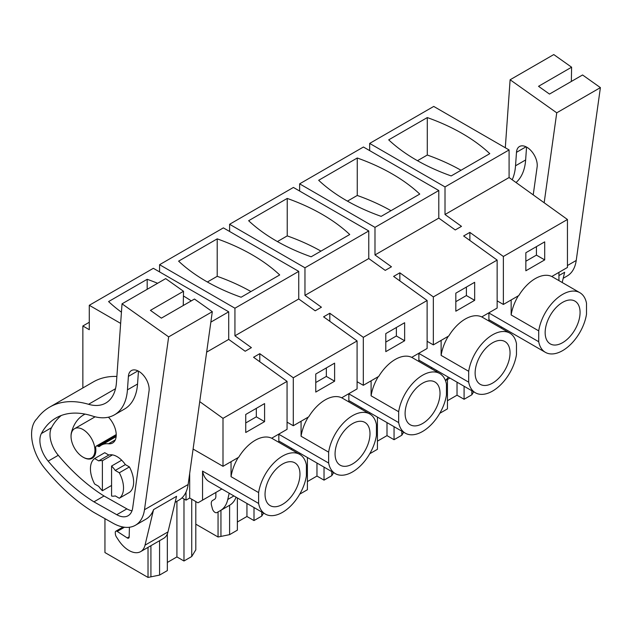 <?xml version="1.0" encoding="UTF-8"?>
<svg xmlns="http://www.w3.org/2000/svg" width="632" height="632" viewBox="0 0 632 632"><rect width="100%" height="100%" fill="white"/><g stroke="black" fill="none" stroke-linecap="round" stroke-linejoin="round"><path stroke-width="0.95" d="M427.121 341.28L433.347 344.882L448.76 335.987A34.444 19.884 -60 0 1 481.734 316.94L497.147 308.045L497.147 260.076L463.635 235.981L466.756 234.18L469.868 232.386L503.372 256.481L503.372 304.45L518.785 295.555A34.444 19.884 -60 0 1 551.768 276.508L567.441 267.462L567.441 219.494L509.084 177.529L509.084 149.942L433.726 106.429L369.665 143.417L369.665 150.614M89.286 322.273L82.855 325.986L82.855 387.961M509.084 149.942L445.015 186.922L369.665 143.417M427.295 117.576A190.398 109.929 0 0 1 489.784 153.655L451.185 175.933A190.398 109.929 0 0 1 388.696 139.854L427.295 117.576L427.295 155.03L417.468 160.71M445.015 186.922L445.015 214.517L509.084 177.529M497.147 260.076L433.347 296.914L399.843 272.811L393.61 276.413L427.121 300.508L363.321 337.338L329.809 313.243L323.584 316.837L357.088 340.94L293.295 377.77L259.784 353.675L256.671 355.468L253.558 357.27L287.062 381.365L223.001 418.352L199.728 401.62M567.441 219.494L503.372 256.481M438.79 190.524L374.989 227.354L299.631 183.849L363.432 147.011L438.79 190.524L438.79 218.111L455.253 229.953L461.486 226.359L445.015 214.517M438.79 218.111L374.989 254.949L391.461 266.783L385.228 270.385L368.764 258.543L304.964 295.373L321.427 307.215L318.315 309.016L315.202 310.81L298.738 298.976L234.938 335.805L251.402 347.647L245.177 351.242L228.705 339.4L206.648 352.135M525.856 270.78L525.856 252.737L544.697 241.858L544.697 259.902L525.856 270.78M195.802 524.165L218.056 537.003L229.606 534.648L237.363 530.169L237.363 497.937M218.056 511.928L218.056 537.003M195.802 501.555L195.802 549.84L191.733 556.516L191.733 499.209M186.013 492.091L186.013 500.149L182.016 497.842M223.001 418.352L223.001 466.321L193.092 449.052M120.641 323.394L89.286 305.288L89.286 329.699L82.855 325.986M298.738 298.976L298.738 271.381L234.938 308.219L234.938 335.805M234.938 308.219L159.58 264.705L159.58 271.902M298.738 271.381L223.38 227.875L159.58 264.705M368.764 258.543L368.764 230.949L304.964 267.786L304.964 295.373M304.964 267.786L229.606 224.281L229.606 231.47M368.764 230.949L293.406 187.443L229.606 224.281M374.989 227.354L374.989 254.949M299.631 183.849L299.631 191.038M89.286 305.288L153.347 268.308L228.705 311.813L228.705 339.4M461.012 170.261A190.398 109.929 0 0 0 427.295 155.03M259.784 353.675L259.784 361.749M357.088 340.94L357.088 388.909L341.683 397.805A34.444 19.884 -60 0 0 308.7 416.844L293.295 425.739L287.062 422.144M293.295 425.739L293.295 377.77M315.771 392.069L315.771 374.026L334.612 363.147L334.612 381.191L315.771 392.069M329.809 313.243L329.809 321.317M427.121 300.508L427.121 348.477L411.709 357.372A34.444 19.884 -60 0 0 378.726 376.411L363.321 385.307L357.088 381.712M363.321 385.307L363.321 337.338M385.797 351.637L385.797 333.601L404.638 322.723L404.638 340.759L385.797 351.637M399.843 272.811L399.843 280.892M433.347 344.882L433.347 296.914M455.83 311.205L455.83 293.169L474.664 282.291L474.664 300.334L455.83 311.205M469.868 232.386L469.868 240.46M503.372 304.45L497.147 300.856M228.705 311.813L210.851 322.123M287.062 381.365L287.062 429.333L271.657 438.229A34.444 19.884 -60 0 0 238.675 457.276L223.001 466.321M245.745 432.501L245.745 414.458L264.587 403.579L264.587 421.623L245.745 432.501M518.311 295.831A34.444 19.884 120 0 0 511.154 314.949L538.717 330.868A34.444 19.884 120 0 1 555.52 299.702A34.444 19.884 120 0 1 579.836 292.679A34.444 19.884 120 0 1 586.512 303.281L586.512 314.151A34.444 19.884 -60 0 1 569.701 345.317A34.444 19.884 -60 0 1 545.392 352.34A34.444 19.884 -60 0 1 538.717 341.738L538.717 330.868M579.836 292.679L552.265 276.769A34.444 19.884 120 0 0 551.783 276.5M536.426 246.638L536.426 255.123L525.856 261.229M544.697 259.902L536.426 255.123M558.941 280.616L558.941 272.368M437.241 370.755L436.096 371.411M445.402 380.44A38.986 22.507 -120 0 0 448.293 377.13M291.897 448.562L290.752 449.226M361.931 408.13L360.785 408.793M431.956 367.706L430.811 368.361M501.982 327.273L500.836 327.937M545.392 352.34L489.334 319.974A34.444 19.884 -60 0 1 488.907 319.713M418.882 353.414L468.691 382.17A34.444 19.884 120 0 0 475.367 392.764L419.308 360.398A34.444 19.884 -60 0 1 418.882 360.145M348.856 393.847L398.666 422.603A34.444 19.884 120 0 0 405.341 433.197L349.283 400.83A34.444 19.884 -60 0 1 348.856 400.577M278.831 434.271L328.64 463.035A34.444 19.884 120 0 0 335.315 473.629L279.257 441.262A34.444 19.884 -60 0 1 278.831 441.002M202.556 471.093L258.614 503.459A34.444 19.884 120 0 0 265.282 514.053L209.224 481.695A34.444 19.884 -60 0 1 202.556 471.093L202.556 500.149L197.958 502.803L189.687 498.024L189.687 473.408M221.872 488.994L202.556 500.149M401.818 431.166L401.818 435.227L403.651 432.217M369.76 453.737L377.423 449.312L377.423 417.081M377.423 441.16L386.997 435.63L394.052 439.706L401.818 435.227M331.792 471.591L331.792 475.659L333.625 472.649M299.726 494.169L307.397 489.737L307.397 457.505M307.397 481.584L316.964 476.062L324.026 480.138L331.792 475.659M261.759 512.023L261.759 516.083L263.591 513.081M237.363 522.016L246.938 516.494L254.001 520.571L261.759 516.083M215.86 492.462L215.86 496.365A6.502 3.753 -120 0 1 214.509 499.343L212.597 500.449A6.502 3.753 -120 0 0 211.515 505.347L212.399 508.752A3.903 2.252 -120 0 0 216.95 512.568L229.598 505.268A38.986 22.507 -120 0 0 236.068 497.187M226.13 507.267A3.903 2.252 -120 0 0 226.138 507.267L216.95 512.568M104.951 518.659L104.951 552.566L148.022 577.435L159.58 575.081L167.338 570.601L167.338 533.937M167.338 562.448L176.913 556.918L183.975 560.995L191.733 556.516M148.022 547.367L148.022 577.435M159.58 540.7L159.58 575.081M176.913 501.302L176.913 556.918M183.975 560.995L183.975 498.972M186.013 500.149L189.687 498.024M121.439 312.192A190.398 109.929 0 0 1 108.585 301.575L147.185 279.297L147.185 289.306M191.267 300.887A190.398 109.929 0 0 0 183.43 295.981M157.629 283.278A190.398 109.929 0 0 0 147.185 279.297M112.488 454.898L102.384 460.736A19.497 11.258 60 0 0 98.703 460.886L108.815 455.048A19.497 11.258 60 0 1 116.422 456.272A19.497 11.258 60 0 1 125.357 464.599L115.245 470.437A19.497 11.258 60 0 0 111.572 466.037L121.684 460.199M125.357 464.599L129.418 466.937A23.392 13.509 60 0 1 129.418 492.407L119.306 498.245L115.245 495.899A19.497 11.258 60 0 1 111.572 496.057L111.572 466.037M102.384 460.736L102.384 490.748L111.572 485.439M102.384 490.748A19.497 11.258 60 0 1 98.703 486.356L94.65 484.009A23.392 13.509 -120 0 1 94.65 458.54L98.703 460.886M82.99 429.523A16.898 9.757 60 0 1 94.026 444.414A16.898 9.757 60 0 1 91.443 457.955A16.898 9.757 60 0 1 82.99 457.118A16.898 9.757 60 0 1 71.953 442.226A16.898 9.757 60 0 1 74.544 428.694A16.898 9.757 60 0 1 82.99 429.523M439.785 413.304L447.448 408.88L447.448 379.492M447.448 400.728L457.023 395.197L457.023 382.178M464.086 386.255L464.086 399.274L457.023 395.197M464.086 399.274L471.843 394.795L473.676 391.793M471.843 390.734L471.843 394.795M217.21 238.864A190.398 109.929 0 0 1 279.7 274.944L241.108 297.23A190.398 109.929 0 0 1 178.611 261.15L217.21 238.864L217.21 276.318L207.383 281.998M287.236 198.432A190.398 109.929 0 0 1 349.733 234.512L311.134 256.797A190.398 109.929 0 0 1 248.637 220.718L287.236 198.432L287.236 235.894L277.409 241.566M357.262 158A190.398 109.929 0 0 1 419.759 194.079L381.159 216.365A190.398 109.929 0 0 1 318.67 180.286L357.262 158L357.262 195.462L347.434 201.134M308.226 417.12A34.444 19.884 120 0 0 301.069 436.238L328.64 452.157A34.444 19.884 120 0 1 345.443 420.991A34.444 19.884 120 0 1 369.752 413.976A34.444 19.884 120 0 1 376.427 424.57L376.427 435.44A34.444 19.884 120 0 1 359.624 466.606A34.444 19.884 120 0 1 335.315 473.629M369.752 413.976L342.181 398.057A34.444 19.884 120 0 0 341.699 397.789M326.341 367.927L326.341 376.419L315.771 382.518M334.612 381.191L326.341 376.419M378.252 376.688A34.444 19.884 120 0 0 371.095 395.814L398.666 411.724A34.444 19.884 120 0 1 415.469 380.559A34.444 19.884 120 0 1 439.777 373.544A34.444 19.884 120 0 1 446.453 384.138L446.453 395.008A34.444 19.884 120 0 1 429.649 426.181A34.444 19.884 120 0 1 405.341 433.197M439.777 373.544L412.206 357.625A34.444 19.884 120 0 0 411.724 357.364M396.367 327.495L396.367 335.987L385.797 342.086M404.638 340.759L396.367 335.987M448.278 336.256A34.444 19.884 120 0 0 441.12 355.382L468.691 371.3A34.444 19.884 120 0 1 485.494 340.127A34.444 19.884 120 0 1 509.811 333.111A34.444 19.884 120 0 1 516.478 343.705L516.478 354.584A34.444 19.884 120 0 1 499.675 385.749A34.444 19.884 120 0 1 475.367 392.764M509.811 333.111L482.24 317.193A34.444 19.884 120 0 0 481.758 316.932M466.392 287.07L466.392 295.555L455.83 301.654M474.664 300.334L466.392 295.555M238.201 457.544A34.444 19.884 120 0 0 231.043 476.67L258.614 492.589A34.444 19.884 120 0 1 275.418 461.423A34.444 19.884 120 0 1 299.726 454.4A34.444 19.884 120 0 1 306.402 464.994L306.402 475.872A34.444 19.884 120 0 1 289.598 507.038A34.444 19.884 120 0 1 265.282 514.053M299.726 454.4L272.155 438.482A34.444 19.884 120 0 0 271.673 438.221M256.315 408.359L256.315 416.844L245.745 422.95M264.587 421.623L256.315 416.844M488.907 321.048L488.907 312.8M511.154 314.949L511.154 299.963M488.907 312.982L538.717 341.738M562.614 342.67A24.695 14.26 -60 0 1 550.267 343.895A24.695 14.26 -60 0 1 546.483 324.105A24.695 14.26 -60 0 1 562.614 302.349A24.695 14.26 -60 0 1 574.962 301.124A24.695 14.26 -60 0 1 578.746 320.914A24.695 14.26 -60 0 1 562.614 342.67M449.257 378.442A3.903 2.252 -120 0 0 449.265 378.442L445.481 380.63L449.265 378.442M468.691 382.17L468.691 371.3M441.12 355.382L441.12 340.387M418.882 361.48L418.882 353.233M398.666 422.603L398.666 411.724M371.095 395.814L371.095 380.82M348.856 401.905L348.856 393.657M328.64 463.035L328.64 452.157M301.069 436.238L301.069 421.252M278.831 442.337L278.831 434.089M258.614 503.459L258.614 492.589M231.043 476.67L231.043 461.676M369.657 412.593L369.657 413.921M386.997 422.603L386.997 435.63M394.052 439.706L394.052 426.679M299.631 453.026L299.631 454.345M316.964 463.035L316.964 476.062M324.026 480.138L324.026 467.111M229.606 505.26L229.606 534.648M246.938 503.467L246.938 516.494M254.001 520.571L254.001 507.543M220.41 510.569A38.986 22.507 -120 0 0 227.773 499.478L229.187 493.221M119.306 498.245A23.392 13.509 -120 0 0 119.306 472.776L115.245 470.437M129.418 466.937L119.306 472.776M108.815 455.048L104.754 452.702L94.65 458.54M250.936 291.55A190.398 109.929 0 0 0 217.21 276.318M320.961 251.125A190.398 109.929 0 0 0 287.236 235.894M390.987 210.693A190.398 109.929 0 0 0 357.262 195.462M352.53 463.959A24.695 14.26 -60 0 1 340.182 465.184A24.695 14.26 -60 0 1 336.398 445.394A24.695 14.26 -60 0 1 352.53 423.638A24.695 14.26 -60 0 1 364.877 422.413A24.695 14.26 -60 0 1 368.661 442.203A24.695 14.26 -60 0 1 352.53 463.959M422.563 423.535A24.695 14.26 -60 0 1 410.215 424.751A24.695 14.26 -60 0 1 406.431 404.97A24.695 14.26 -60 0 1 422.563 383.205A24.695 14.26 -60 0 1 434.903 381.981A24.695 14.26 -60 0 1 438.695 401.77A24.695 14.26 -60 0 1 422.563 423.535M492.589 383.103A24.695 14.26 -60 0 1 480.241 384.327A24.695 14.26 -60 0 1 476.457 364.538A24.695 14.26 -60 0 1 492.589 342.781A24.695 14.26 -60 0 1 504.936 341.557A24.695 14.26 -60 0 1 508.721 361.338A24.695 14.26 -60 0 1 492.589 383.103M282.504 504.391A24.695 14.26 -60 0 1 270.156 505.616A24.695 14.26 -60 0 1 266.372 485.826A24.695 14.26 -60 0 1 282.504 464.07A24.695 14.26 -60 0 1 294.852 462.845A24.695 14.26 -60 0 1 298.636 482.635A24.695 14.26 -60 0 1 282.504 504.391M600.4 87.619L556.745 112.82L510.119 79.766L553.774 54.565L571.605 67.205L538.527 86.308L549.485 94.073L582.562 74.971L600.4 87.619L576.226 260.463A45.488 26.26 60 0 1 567.157 275.994L563.207 278.278M558.941 275.56L564.653 272.258L562.188 282.496M571.605 67.205L571.352 81.449M556.745 112.82L544.168 202.761M505.3 147.754L510.119 79.766M512.197 179.765A63.239 36.514 60 0 0 515.53 165.789L516.486 152.32A14.694 8.485 60 0 1 519.496 146.513A14.694 8.485 60 0 1 531.196 150.851A14.694 8.485 60 0 1 537.208 166.161A14.694 8.485 60 0 1 537.129 166.951L533.218 194.885M515.53 165.789L525.642 159.951A63.239 36.514 60 0 1 516.036 182.53M525.642 159.951L526.551 147.074M212.312 311.679L168.657 336.88L122.031 303.826L165.679 278.625L183.517 291.273L150.432 310.367L161.389 318.141L194.474 299.039L212.312 311.679L188.131 484.523A45.488 26.26 60 0 1 179.061 500.062L175.111 502.337M168.657 336.88L144.483 509.724A45.488 26.26 60 0 1 135.414 525.263A45.488 26.26 60 0 1 113.041 523.217L94.184 512.584A41.586 24.008 60 0 1 91.466 510.909L87.943 508.547A149.46 86.292 60 0 1 44.572 468.154A35.092 20.264 60 0 1 35.977 453.887A38.291 22.104 60 0 1 37.051 418.589A116.967 67.529 60 0 1 49.691 407.103A116.967 67.529 60 0 1 88.535 404.29L115.506 388.72M167.994 531.907L145.02 545.171L153.584 509.589L176.565 496.317L167.994 531.907A23.392 13.509 60 0 1 163.625 538.361L140.652 551.625A23.392 13.509 60 0 1 118.382 539.949L116.375 536.876A3.903 2.252 60 0 1 115.395 534.151L115.277 532.61A2.599 1.501 60 0 1 115.806 531.22A2.599 1.501 60 0 1 117.22 531.417L124.472 527.23M153.584 509.589A45.488 26.26 60 0 1 145.984 519.156L135.414 525.263M49.691 407.103L93.346 381.902A116.967 67.529 60 0 1 116.873 376.467M183.517 291.273L183.256 305.509M88.535 404.29A51.99 30.012 60 0 0 105.797 403.042A51.99 30.012 60 0 0 116.446 382.502L122.031 303.826M114.479 414.829A63.239 36.514 60 0 0 127.443 389.849L128.399 376.38A14.694 8.485 60 0 1 131.409 370.573A14.694 8.485 60 0 1 143.109 374.918A14.694 8.485 60 0 1 149.12 390.228A14.694 8.485 60 0 1 149.034 391.011L132.688 507.875A23.036 13.304 60 0 1 128.099 515.744A23.036 13.304 60 0 1 116.762 514.709L93.939 501.832A149.46 86.292 60 0 1 48.174 461.131A22.152 12.79 60 0 1 41.372 433.544A104.406 60.277 60 0 1 55.971 417.989A104.406 60.277 60 0 1 92.406 416.022A63.239 36.514 60 0 0 114.479 414.829L124.591 408.999A63.239 36.514 60 0 0 137.547 384.019L138.463 371.134M129.418 527.246L129.173 536.995A2.599 1.501 60 0 1 128.636 538.124A2.599 1.501 60 0 1 127.222 537.927L117.22 531.417M145.02 545.171A23.392 13.509 60 0 1 140.652 551.625M131.985 510.806A23.036 13.304 60 0 1 126.874 508.871L104.043 495.994A149.46 86.292 60 0 1 58.286 455.293A22.152 12.79 60 0 1 51.484 427.706A104.406 60.277 60 0 1 61.272 415.493M93.939 501.832L104.043 495.994M83.219 457.244A17.546 10.128 60 0 0 92.225 458.255A17.546 10.128 60 0 0 95.637 447.417A3.247 1.872 60 0 1 96.309 446.074A3.247 1.872 60 0 1 97.936 446.239L116.209 435.693M71.045 436.159A17.546 10.128 60 0 1 71.44 432.525A66.692 38.505 60 0 1 83.74 414.805A66.692 38.505 60 0 1 85.059 414.102M108.443 417.183A17.546 10.128 60 0 1 112.591 443.008A17.546 10.128 60 0 1 108.554 443.783L115.285 439.904M97.936 446.239A3.247 1.872 60 0 0 99.572 446.397A3.247 1.872 60 0 0 99.73 446.287A31.6 18.241 60 0 1 101.286 445.189A31.6 18.241 60 0 1 108.554 443.783M220.947 510.261L220.947 536.41M150.922 545.7L150.922 576.842M233.903 495.938L227.773 499.478M567.441 265.535L576.226 260.463M516.486 152.32L526.029 146.806M144.483 509.724L188.131 484.523M116.762 514.709L126.874 508.871M48.174 461.131L58.286 455.293M41.372 433.544L51.484 427.706M127.443 389.849L137.547 384.019M128.399 376.38L137.942 370.865M129.181 536.797L127.222 537.927M91.443 457.955L94.263 456.32M74.544 428.694L95.132 416.804M115.806 531.22L123.074 527.017M96.309 446.074L116.217 434.579M101.286 445.189L116.138 436.617"/></g></svg>
